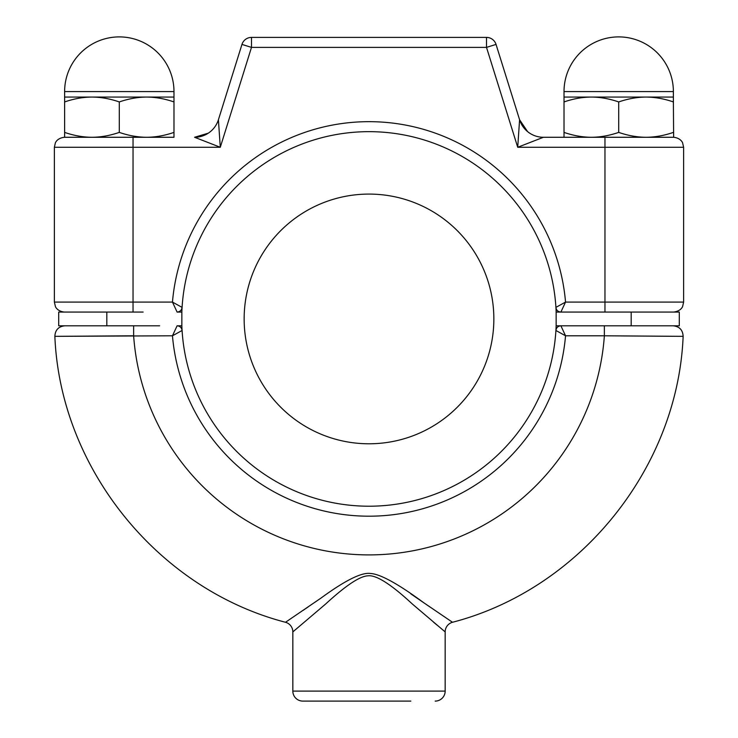 <?xml version="1.0" encoding="UTF-8"?>
<svg xmlns="http://www.w3.org/2000/svg" width="738" height="738" viewBox="0 0 738 738"><rect width="100%" height="100%" fill="white"/><g stroke="black" fill="none" stroke-linecap="round" stroke-linejoin="round"><path stroke-width="1.11" d="M555.917 307.386A4.991 4.991 0 0 0 560.898 312.073C558.011 311.814 556.351 310.255 555.917 307.386L565.539 302.082L560.898 312.073L679.301 312.073L679.301 325.799L560.898 325.799L565.539 335.79L555.917 330.486A4.991 4.991 0 0 1 560.898 325.799C558.011 326.058 556.351 327.617 555.917 330.486L555.917 330.486M594.874 325.799L556.148 325.799L556.148 312.073A187.277 187.277 0 0 0 369 131.659A187.277 187.277 0 0 0 181.852 312.073L177.102 312.073A4.991 4.991 0 0 0 182.083 307.386L172.461 302.082A197.258 197.258 0 0 1 369 121.669A197.258 197.258 0 0 1 565.539 302.082L604.966 302.082L604.966 147.268L517.716 147.268L486.508 47.389L486.508 37.398L251.492 37.398L251.492 47.389L241.963 44.409A9.991 9.991 0 0 1 251.492 37.398A9.991 9.991 0 0 0 241.963 44.409L218.411 119.759L220.284 147.268L133.034 147.268L133.034 312.073L143.126 312.073M133.034 312.073L58.699 312.073L58.699 325.799L159.639 325.799M106.816 325.799L106.816 312.073M556.148 312.073L578.361 312.073M181.852 312.073L181.852 325.799A187.277 187.277 0 0 0 369 506.213A187.277 187.277 0 0 0 556.148 325.799M493.851 318.936A124.851 124.851 0 0 1 369 443.787A124.851 124.851 0 0 1 244.149 318.936A124.851 124.851 0 0 1 369 194.085A124.851 124.851 0 0 1 493.851 318.936M181.852 325.799L177.102 325.799A4.991 4.991 0 0 1 182.083 330.486L172.461 335.79L177.102 325.799C179.989 326.058 181.649 327.617 182.083 330.486L182.083 330.486C181.649 327.617 179.989 326.058 177.102 325.799M182.083 307.386C181.649 310.255 179.989 311.814 177.102 312.073L172.461 302.082L54.381 302.082L55.396 306.473C55.258 306.408 57.186 311.353 64.363 312.073M241.963 44.409L218.411 119.759A24.972 24.972 143.7 0 1 194.583 137.277L220.284 147.268L251.492 47.389L486.508 47.389L496.037 44.409A9.991 9.991 0 0 0 486.508 37.398A9.991 9.991 0 0 1 496.037 44.409L519.589 119.759L517.716 147.268L543.417 137.277L591.359 137.277C582.466 137.231 573.352 135.607 564.016 132.397L564.016 101.936C573.417 98.717 582.531 97.093 591.359 97.056C600.243 97.102 609.357 98.726 618.702 101.936C628.103 98.717 637.217 97.093 646.045 97.056C654.929 97.102 664.043 98.726 673.379 101.936L673.379 97.056L564.016 97.056L564.016 101.936M133.034 137.277L64.363 137.277C56.863 138.135 55.212 143.144 55.332 143.015L54.381 147.268L133.034 147.268L133.034 137.277L173.983 137.277L173.983 97.056L146.641 97.056C155.534 97.102 164.648 98.726 173.983 101.936M673.379 101.936L673.637 137.277L543.417 137.277A24.972 24.972 -143.7 0 1 519.589 119.759L496.037 44.409M631.184 325.799L631.184 312.073M608.094 335.827L608.712 335.827M622.235 335.938L672.982 336.288M604.367 335.79L565.539 335.79A197.258 197.258 0 0 1 369 516.194A197.258 197.258 0 0 1 172.461 335.79L54.953 336.344L133.633 335.79A235.966 235.966 0 0 0 369 554.902A235.966 235.966 0 0 0 604.367 335.79L683.047 336.344L604.367 335.79L604.367 325.799M60.747 336.307L120.414 335.901M673.167 325.799C679.477 326.491 682.807 330.006 683.139 336.344C677.77 468.076 580.16 589.127 452.495 622.272L423.63 602.642C397.939 583.74 380.227 574.016 370.485 573.481C361.694 572.162 345.153 580.391 320.873 598.167L285.505 622.272A9.991 9.991 -119.1 0 1 292.838 631.903L292.838 691.109A9.991 9.991 0 0 0 302.829 701.1L327.174 701.1M303.023 610.427L308.521 606.664M314.609 602.476L320.329 598.546M410.826 593.859L429.968 606.996M410.826 701.1L302.829 701.1M435.171 701.1A9.991 9.991 0 0 0 445.162 691.109L292.838 691.109M452.495 622.272A9.991 9.991 119.1 0 0 445.162 631.903L445.162 691.109M445.162 631.903L412.348 604.016C390.882 584.109 376.057 574.717 367.884 575.825C359.766 576.184 345.688 585.585 325.633 604.025L292.838 631.903M433.446 622.097L436.997 625.086M673.379 132.397C663.988 135.617 654.874 137.24 646.045 137.277C637.152 137.231 628.038 135.607 618.702 132.397C609.302 135.617 600.188 137.24 591.359 137.277M618.702 132.397L618.702 101.936M564.016 132.397L564.016 137.277M173.983 132.397C164.583 135.617 155.469 137.24 146.641 137.277C137.757 137.231 128.643 135.607 119.298 132.397C109.897 135.617 100.783 137.24 91.955 137.277C83.071 137.231 73.957 135.607 64.621 132.397L64.621 101.936C74.012 98.717 83.126 97.093 91.955 97.056C100.848 97.102 109.962 98.726 119.298 101.936C128.698 98.717 137.812 97.093 146.641 97.056L64.621 97.056L64.621 101.936M119.298 132.397L119.298 101.936M64.621 132.397L64.621 137.277M673.637 137.277C680.814 137.997 682.742 142.941 682.604 142.877L683.619 147.268L604.966 147.268L604.966 137.277M604.966 312.073L604.966 302.082L683.619 302.082L682.641 306.408C682.678 306.362 681.183 311.15 673.637 312.073M133.633 335.79L133.633 325.799M564.016 91.586L673.379 91.586A54.686 54.686 0 0 0 618.702 36.9A54.686 54.686 0 0 0 564.016 91.586L564.016 97.056M64.621 91.586L173.983 91.586A54.686 54.686 0 0 0 119.298 36.9A54.686 54.686 0 0 0 64.621 91.586L64.621 97.056M197.47 137.111L194.583 137.277L208.31 133.163M54.381 302.082L54.381 147.268M527.605 131.632L519.589 119.759L520.604 122.462M683.619 147.268L683.619 302.082M64.833 325.799C58.523 326.491 55.193 330.006 54.861 336.344C60.23 468.076 157.84 589.127 285.505 622.272M673.379 97.056L673.379 91.586M173.983 97.056L173.983 91.586"/></g></svg>
